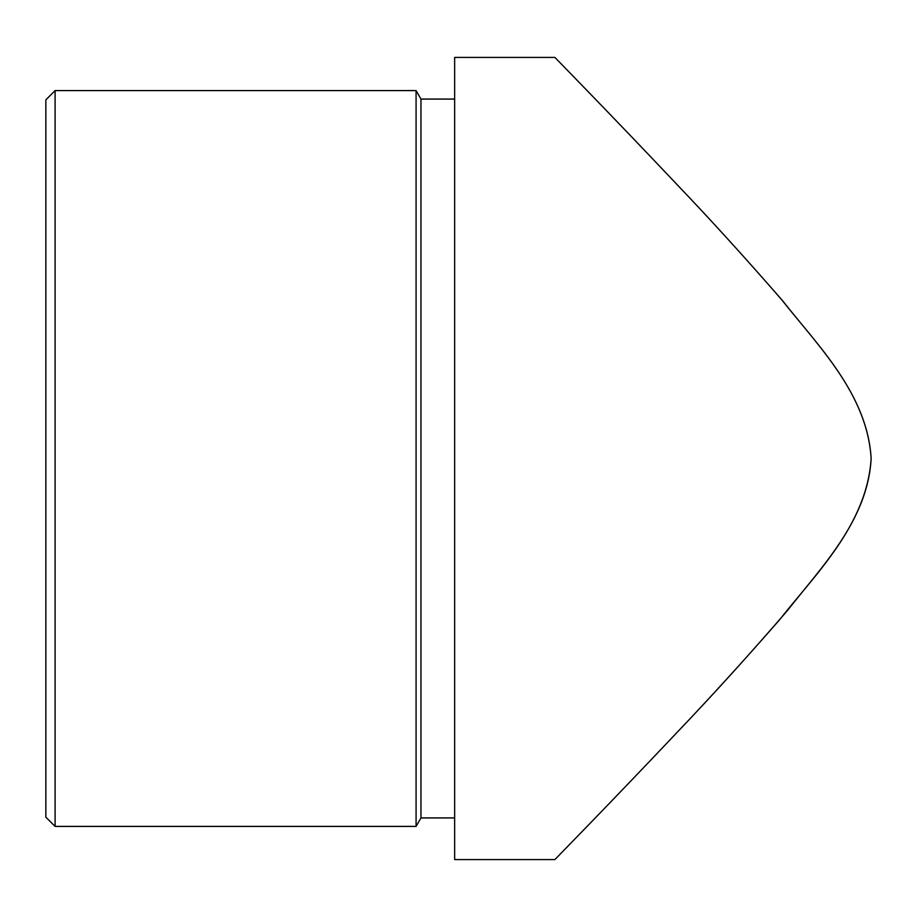 <?xml version="1.0" encoding="UTF-8"?>
<svg xmlns="http://www.w3.org/2000/svg" width="917" height="917" viewBox="0 0 917 917"><rect width="100%" height="100%" fill="white"/><g stroke="black" fill="none" stroke-linecap="round" stroke-linejoin="round"><path stroke-width="1.38" d="M871.15 458.5C866.955 524.535 816.107 573.366 779.461 619.915C743.057 661.581 708.222 699.82 674.958 734.632C608.189 805.206 553.352 861.063 554.923 859.561C555.473 858.885 611.135 802.169 677.938 731.468C712.864 694.96 749.269 654.761 787.164 610.871C821.563 566.912 867.814 520.271 871.15 458.5C867.173 393.531 817.506 345.273 781.433 299.389C744.891 257.425 709.861 218.911 676.356 183.847C609.175 112.814 553.719 56.315 554.923 57.427C555.094 57.714 610.332 114.017 676.895 184.42C710.709 219.805 746.025 258.674 782.831 301.028C818.491 346.42 867.379 394.39 871.15 458.5M55.1 90.588L45.85 99.838L45.85 817.162L55.1 826.412L55.1 90.588L416.077 90.588L416.077 826.412L55.1 826.412M554.911 57.416L454.649 57.416L454.649 859.584L554.911 859.584M416.077 90.588L420.972 99.07L420.972 817.93L416.077 826.412M454.649 817.93L420.972 817.93M420.972 99.07L454.649 99.07"/></g></svg>
